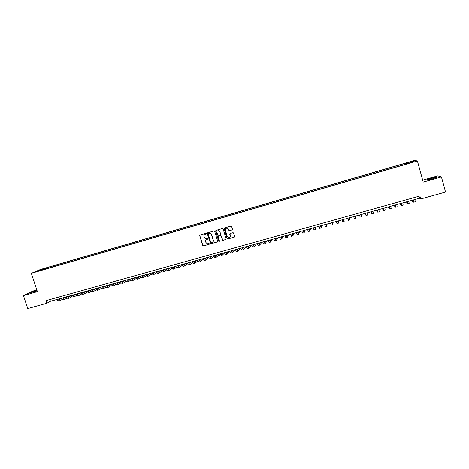 <?xml version="1.0" encoding="UTF-8"?>
<svg xmlns="http://www.w3.org/2000/svg" width="469" height="469" viewBox="0 0 469 469"><rect width="100%" height="100%" fill="white"/><g stroke="black" fill="none" stroke-linecap="round" stroke-linejoin="round"><path stroke-width="0.7" d="M206.29 233.609L205.797 233.333L200.081 234.975L199.718 235.678L202.737 245.516L203.44 245.908L209.151 244.29L209.11 243.522L207.269 243.751L205.914 242.473L205.668 241.652C205.445 240.562 205.838 239.817 206.852 239.413L207.849 238.709L205.809 238.686L204.355 237.384L204.109 236.564C203.886 235.467 204.279 234.723 205.293 234.312L206.29 233.609M430.759 178.449L426.749 179.85C426.339 180.319 428.144 180.014 432.172 178.935L436.193 177.528C436.586 177.059 434.775 177.37 430.759 178.449M36.998 290.446L30.344 292.797L37.157 290.927M409.894 161.881L412.005 161.43L409.894 161.881M232.091 230.015L232.472 229.306L231.622 226.509L231.076 226.093L224.458 227.969L224.082 228.679L227.09 238.604L227.571 239.02L234.254 237.173L234.635 236.464L233.615 233.093L233.099 232.677L230.138 233.486L229.757 234.195L230.261 235.866C230.414 237.103 229.874 237.742 228.638 237.801L227.342 236.693L225.36 230.156C225.19 228.995 225.689 228.344 226.844 228.204L228.28 229.318L229.136 230.83L232.337 229.869M36.834 289.959L32.76 291.12L23.45 295.617L37.397 291.654L31.329 273.339L417.398 160.961L423.208 182.107L441.435 176.93L445.55 192.056L420.74 198.973L419.913 195.983L45.98 300.647L46.841 303.255L50.412 301.297L419.538 198.223L420.74 198.973M23.45 295.617L27.771 308.573L46.841 303.255M214.679 231.381L213.97 230.983L207.591 232.817L207.216 233.521L210.663 243.786L217.317 241.975L217.692 241.271L214.679 231.381M215.998 230.402L222.412 228.555L223.127 228.954L226.14 238.873L225.759 239.583L222.769 240.374L221.081 235.948L220.371 235.555L218.554 236.071L218.179 236.775L219.451 240.955L219.005 241.453L218.689 241.166L215.623 231.106L215.998 230.402M41.641 269.417L45.018 268.321L41.641 269.417M31.329 273.339L40.469 269.482L414.584 160.427L417.398 160.961M406.002 164.132L405.732 163.148L46.689 267.793L45.024 268.497L44.942 269.247M405.732 163.148L412.937 161.301L414.057 161.529L407.696 163.64L39.63 270.789L41.354 270.062L36.013 271.615L45.024 268.497M441.435 176.93L437.788 175.852L422.675 180.149M49.843 299.562L50.412 301.297M418.987 196.241L419.538 198.223M46.97 268.655L46.689 267.793M406.471 163.998L406.189 163.265M40.082 270.431L39.748 270.038M412.937 161.301L412.62 161.946M206.196 234.002L204.847 234.512M206.354 239.641L207.767 239.09M199.993 235.01L199.835 235.596L202.848 245.428L203.552 245.82L209.332 244.173M207.491 232.859L207.333 233.445L210.774 243.698L217.563 241.822M208.418 233.415L208.16 233.908L210.804 242.573L212.082 242.625C213.096 242.221 213.495 241.476 213.272 240.38L211.466 234.453L209.878 233.134L208.365 233.439M212.744 242.268L213.272 240.38M208.529 233.339L209.989 233.052L211.578 234.377L213.383 240.298M218.419 236.13L220.471 235.473L221.18 235.866L222.869 240.286L226.017 239.424M215.887 230.449L215.734 231.029L218.794 241.084L219.375 241.324M219.814 231.774L218.425 230.666C217.253 230.777 216.742 231.428 216.907 232.612L218.097 235.321L220.137 234.781L220.512 234.078L219.914 231.698L218.531 230.59L217.505 230.906M220.371 234.647L220.512 234.078M219.914 231.698L220.612 233.996M225.929 228.473L226.937 228.127L228.374 229.247L229.23 230.754L232.178 229.939M229.869 237.402L230.261 235.866M229.98 233.562L230.355 235.784M224.329 228.022L224.182 228.602L227.189 238.522L227.899 238.92L234.518 237.003M58.625 298.999L59.633 299.415L61.545 298.354M59.123 299.374L60.97 298.348M62.395 299.369L59.997 300.705C59.293 300.893 58.578 300.394 57.851 299.216M59.897 300.735L58.807 301.039C58.097 301.227 57.376 300.729 56.649 299.55M63.426 297.663L64.429 298.079L66.364 296.994M63.919 298.038L65.719 297.024M67.202 298.014L64.792 299.374C64.095 299.556 63.385 299.052 62.664 297.874M64.693 299.404L63.591 299.709C62.893 299.89 62.184 299.392 61.457 298.208M68.245 296.314L69.236 296.736L71.194 295.628M68.726 296.689L70.479 295.693M72.021 296.654L69.6 298.032C68.914 298.214 68.21 297.709 67.495 296.525M69.5 298.061L68.398 298.372C67.706 298.548 67.003 298.044 66.287 296.865M73.082 294.966L74.055 295.394L76.048 294.256M73.551 295.335L75.257 294.356M76.863 295.288L74.424 296.689C73.744 296.865 73.053 296.361 72.337 295.171M74.325 296.719L73.217 297.029C72.537 297.205 71.839 296.695 71.13 295.511M77.936 293.612L78.898 294.04L80.914 292.879M78.387 293.981L80.052 293.019M81.712 293.922L79.261 295.341C78.599 295.517 77.913 295.007 77.203 293.811M79.167 295.37L78.053 295.681C77.385 295.851 76.693 295.347 75.984 294.151M82.802 292.251L83.752 292.685L85.798 291.501M83.248 292.621L84.866 291.677M86.583 292.545L84.121 293.993C83.464 294.157 82.784 293.647 82.081 292.451M84.027 294.016L82.902 294.327C82.245 294.497 81.565 293.987 80.861 292.791M87.685 290.886L88.623 291.325L90.693 290.112M88.119 291.255L89.69 290.329M91.473 291.167L88.993 292.633C88.348 292.797 87.68 292.281 86.982 291.085M88.899 292.662L87.773 292.973C87.128 293.143 86.454 292.627 85.757 291.425M92.586 289.52L93.513 289.965L95.612 288.716M93.009 289.889L94.539 288.974M96.374 289.778L93.882 291.272C93.249 291.437 92.586 290.915 91.895 289.713M93.794 291.296L92.657 291.612C92.024 291.777 91.355 291.255 90.664 290.053M97.505 288.142L98.42 288.593L100.542 287.321M97.915 288.511L99.399 287.614M101.298 288.388L98.789 289.906C98.168 290.065 97.511 289.543 96.825 288.335M98.701 289.93L97.564 290.247C96.936 290.411 96.28 289.883 95.588 288.681M102.441 286.764L103.344 287.221L105.49 285.914C106.17 287.128 106.815 287.655 107.419 287.503L108.568 287.18M102.84 287.128L104.27 286.254M106.234 286.987L103.713 288.535C103.104 288.693 102.453 288.165 101.773 286.952M103.626 288.558L102.482 288.875C101.867 289.033 101.216 288.511 100.53 287.298M107.395 285.381L108.28 285.844L110.391 284.548M107.782 285.744L109.166 284.888M111.188 285.586L108.656 287.157C108.052 287.309 107.413 286.782 106.733 285.568M112.361 283.997L113.24 284.46L115.304 283.176M112.736 284.355L114.078 283.516M116.16 284.179L113.609 285.779C113.023 285.926 112.39 285.392 111.716 284.179M113.527 285.803L112.372 286.125C111.78 286.272 111.141 285.744 110.467 284.525M117.35 282.602L118.211 283.071L120.234 281.799M117.713 282.959L119.003 282.145M121.149 282.76L118.587 284.39C118.006 284.542 117.385 284.003 116.717 282.784M118.505 284.413L117.338 284.736C116.758 284.888 116.13 284.349 115.462 283.129M122.356 281.207L123.206 281.681L125.182 280.415M122.702 281.558L123.945 280.761M126.149 281.341L123.576 283C123.007 283.147 122.391 282.608 121.729 281.382M123.494 283.024L122.327 283.352C121.758 283.493 121.137 282.954 120.474 281.728M127.375 279.805L128.213 280.286L130.148 279.032M127.715 280.151L128.905 279.377M131.173 279.911L128.588 281.605C128.031 281.746 127.421 281.207 126.765 279.975M128.506 281.629L127.334 281.957C126.771 282.098 126.161 281.558 125.504 280.327M132.41 278.398L133.237 278.879L135.131 277.636M132.739 278.744L133.882 277.988M136.215 278.48L133.612 280.204C133.067 280.345 132.469 279.8 131.812 278.563M133.536 280.228L132.352 280.556C131.807 280.697 131.203 280.151 130.552 278.92M137.47 276.986L138.279 277.472L140.131 276.241M137.78 277.326L138.877 276.593M141.269 277.038L138.654 278.803C138.121 278.938 137.528 278.387 136.884 277.15M138.578 278.826L137.394 279.155C136.854 279.29 136.262 278.738 135.611 277.501M142.541 275.567L143.338 276.065L145.144 274.84M142.846 275.907L143.889 275.192M146.346 275.596L143.719 277.39C143.192 277.525 142.611 276.968 141.966 275.731M143.643 277.413L142.447 277.748C141.925 277.877 141.339 277.326 140.694 276.083M147.635 274.148L148.421 274.646L150.18 273.439M147.923 274.476L148.919 273.79M151.44 274.142L148.796 275.977C148.286 276.106 147.712 275.549 147.073 274.306M148.72 276.001L147.524 276.335C147.008 276.464 146.434 275.907 145.795 274.658M152.742 272.724L153.515 273.222L155.227 272.026M158.897 271L158.1 271.574M156.546 272.682L153.891 274.558C153.392 274.687 152.824 274.125 152.196 272.876M153.82 274.582L152.613 274.916C152.114 275.039 151.546 274.482 150.912 273.234M157.865 271.287L158.628 271.797L160.298 270.613M158.129 271.604L159.026 270.965M163.874 269.611L163.206 270.097M161.676 271.211L159.003 273.134C158.516 273.257 157.959 272.694 157.332 271.44M158.932 273.157L157.725 273.491C157.232 273.615 156.675 273.052 156.048 271.797M163.013 269.851L163.757 270.367L165.381 269.188M163.265 270.162L164.109 269.546M168.875 268.215L168.33 268.62M166.817 269.739L164.138 271.703C163.663 271.827 163.112 271.258 162.491 269.997M164.068 271.727L162.854 272.061C162.374 272.184 161.823 271.615 161.201 270.361M168.178 268.409L168.904 268.93L170.482 267.764M168.412 268.714L169.209 268.121M173.888 266.814L173.471 267.131M171.982 268.256L169.286 270.273C168.822 270.39 168.283 269.816 167.668 268.555M169.221 270.291L167.996 270.631C167.533 270.748 166.987 270.173 166.372 268.913M173.354 266.967L174.075 267.488L175.605 266.339M173.583 267.254L174.321 266.697M177.159 266.767L174.456 268.831C174.005 268.942 173.471 268.368 172.862 267.101M174.392 268.848L173.161 269.194C172.703 269.306 172.17 268.731 171.56 267.465M178.554 265.513L179.258 266.04L180.741 264.903M178.765 265.794L179.457 265.261M182.359 265.266L179.639 267.389C179.199 267.5 178.677 266.92 178.073 265.647M179.58 267.406L178.343 267.752C177.898 267.858 177.376 267.283 176.766 266.011M183.772 264.059L184.464 264.592L185.9 263.461M183.971 264.328L184.61 263.824M187.577 263.76L184.845 265.941C184.417 266.046 183.901 265.46 183.303 264.188M184.786 265.958L183.543 266.304C183.109 266.41 182.593 265.823 181.995 264.551M189.007 262.593L189.687 263.132L191.076 262.019M189.189 262.851L189.781 262.376M192.812 262.247L190.068 264.487C189.652 264.586 189.148 264 188.556 262.722M190.009 264.498L188.761 264.85C188.339 264.95 187.834 264.364 187.242 263.086M194.266 261.127L194.928 261.673L196.265 260.565M194.43 261.374L194.969 260.928M198.059 260.723L195.309 263.027C194.905 263.121 194.412 262.534 193.82 261.251M195.251 263.039L193.996 263.39C193.591 263.49 193.093 262.898 192.501 261.62M199.536 259.656L200.187 260.207L201.477 259.111M199.688 259.885L200.175 259.474M203.329 259.187L200.568 261.561C200.175 261.655 199.688 261.057 199.108 259.773M200.509 261.573L199.249 261.925C198.856 262.024 198.369 261.426 197.783 260.143M204.83 258.179L205.463 258.73L206.706 257.651M204.965 258.39L205.399 258.02M208.617 257.645L205.844 260.09C205.469 260.184 204.988 259.58 204.414 258.29M205.791 260.107L204.525 260.459C204.144 260.553 203.663 259.955 203.089 258.665M210.141 256.695L210.757 257.252L211.953 256.185M210.264 256.895L210.64 256.555M213.923 256.086L211.144 258.612C210.78 258.7 210.311 258.102 209.737 256.807M211.091 258.63L209.819 258.982C209.45 259.076 208.981 258.472 208.406 257.176M215.47 255.206L216.074 255.769L217.217 254.714M215.576 255.382L215.904 255.083M219.246 254.52L216.461 257.135C216.103 257.217 215.646 256.613 215.083 255.312M216.408 257.147L215.13 257.504C214.773 257.592 214.31 256.983 213.747 255.687M220.817 253.711L221.409 254.286L222.505 253.242M224.587 252.943L221.796 255.646C221.456 255.728 221.005 255.118 220.448 253.817M221.743 255.664L220.459 256.021C220.113 256.103 219.662 255.494 219.105 254.192M226.187 252.211L226.762 252.791L227.805 251.759M229.945 251.349L227.148 254.157C226.82 254.233 226.38 253.618 225.829 252.31M227.102 254.169L225.806 254.532C225.478 254.608 225.032 253.993 224.481 252.691M231.575 250.71L232.132 251.29L233.128 250.276M235.321 249.743L232.518 252.662C232.208 252.732 231.774 252.117 231.229 250.804M232.477 252.674L231.176 253.037C230.859 253.113 230.426 252.492 229.874 251.185M236.98 249.197L237.525 249.789L238.469 248.781M240.667 248.171L237.912 251.161L236.652 249.291M237.871 251.173L236.564 251.536L235.291 249.672M242.403 247.685L242.936 248.277L243.827 247.286M245.932 246.7L243.323 249.655L242.092 247.773M243.282 249.666L241.969 250.03L240.726 248.154M247.849 246.166L248.365 246.764L249.209 245.785M251.214 245.223L248.758 248.142L247.55 246.248M248.717 248.154L247.398 248.517L246.184 246.63M253.313 244.636L253.811 245.24L254.608 244.279M256.514 243.745L254.204 246.624L253.031 244.718M254.169 246.635L252.844 247.005L251.66 245.099M258.8 243.106L259.281 243.716L260.025 242.766M261.831 242.262L259.674 245.099L258.53 243.182M259.638 245.111L258.308 245.48L257.153 243.563M264.305 241.57L264.774 242.186L265.46 241.248M267.166 240.773L265.167 243.569L264.047 241.641M265.132 243.581L263.789 243.95L262.669 242.027M269.827 240.028L270.279 240.65L270.918 239.723M272.518 239.272L270.677 242.033L269.587 240.093M270.642 242.045L269.294 242.42L268.204 240.48M275.373 238.481L275.807 239.108L276.393 238.193M277.894 237.771L276.206 240.497L275.151 238.539M276.177 240.503L274.822 240.878L273.755 238.932M280.937 236.927L281.359 237.56L281.887 236.657M283.288 236.27L281.758 238.95L280.732 236.98M281.728 238.956L280.368 239.337L279.331 237.373M286.524 235.362L286.928 236.001L287.403 235.121M288.699 234.758L287.327 237.396L286.33 235.42M287.298 237.408L285.932 237.789L284.929 235.807M292.128 233.797L292.515 234.441L292.937 233.574M294.127 233.24L292.914 235.843L291.953 233.849M292.891 235.848L291.519 236.229L290.546 234.242M297.756 232.225L298.126 232.882L298.495 232.02M299.58 231.721L298.524 234.277L297.592 232.272M298.507 234.283L297.123 234.67L296.179 232.671M303.402 230.654L303.76 231.311L304.07 230.467M305.049 230.191L304.158 232.712L303.255 230.695M304.141 232.718L302.745 233.105L301.837 231.088M309.071 229.071L309.411 229.734L309.663 228.901M310.542 228.661L309.81 231.135L308.936 229.107M309.792 231.141L308.397 231.534L307.517 229.505M314.758 227.483L315.08 228.151L315.279 227.336M316.047 227.119L315.485 229.558L314.646 227.512M315.467 229.564L314.06 229.951L313.216 227.911M320.468 225.888L320.773 226.562L320.919 225.759M321.576 225.577L321.177 227.969L320.368 225.911M321.165 227.975L319.752 228.368L318.938 226.316M326.201 224.288L326.488 224.968L326.576 224.182M327.128 224.03L326.893 226.38L326.113 224.311M326.881 226.38L325.457 226.779L324.677 224.71M331.952 222.681L332.222 223.367L332.251 222.593M332.691 222.47L332.627 224.78L331.882 222.699M332.615 224.786L331.19 225.184L330.44 223.103M337.721 221.069L337.979 221.761L337.95 221.005M338.284 220.911L338.384 223.18L337.674 221.081M338.378 223.18L336.941 223.578L336.226 221.485M343.519 219.451L343.754 220.149L343.671 219.41M343.888 219.345L344.164 221.567L343.484 219.457M344.158 221.573L342.716 221.972L342.03 219.867M349.335 217.827L349.557 218.531L349.411 217.804M349.516 217.774L349.962 219.955L349.317 217.833M349.956 219.955L348.508 220.36L347.857 218.237M353.708 216.602L354.324 218.742L355.783 218.331L355.174 216.197M359.418 215.007L360.163 217.112L359.506 214.984M360.163 217.112L361.622 216.707L361.048 214.556M365.439 213.331L365.615 214.052L365.304 213.366M365.105 213.424L366.019 215.482L365.474 213.319M366.025 215.482L367.491 215.072L366.951 212.908M371.342 211.683L371.495 212.41L371.126 211.742M370.809 211.83L371.905 213.846L371.389 211.666M371.911 213.841L373.377 213.436L372.873 211.255M377.258 210.03L377.398 210.763L376.965 210.112M376.537 210.229L377.809 212.199L377.328 210.012M377.815 212.199L379.286 211.789L378.811 209.596M383.202 208.371L383.32 209.11L382.833 208.471M382.282 208.629L383.73 210.552L383.284 208.347M383.742 210.546L385.219 210.135L384.779 207.931M389.17 206.7L389.27 207.45L388.713 206.829M388.051 207.017L389.68 208.893L389.27 206.677M389.692 208.887L391.169 208.476L390.765 206.254M395.156 205.029L395.238 205.785L394.622 205.182M393.837 205.399L395.648 207.234L395.273 205M395.666 207.228L397.143 206.811L396.78 204.578M401.165 203.353L401.23 204.115L400.549 203.523M399.647 203.775L401.64 205.563L401.3 203.317M401.657 205.557L403.147 205.141L402.812 202.895M407.198 201.67L407.244 202.438L406.506 201.863M405.48 202.151L407.655 203.886L407.356 201.623M407.678 203.88L409.167 203.464L408.868 201.201M413.253 199.976L413.283 200.755L412.48 200.193M411.331 200.515L413.693 202.203L413.429 199.929M413.717 202.198L415.212 201.781L414.948 199.501"/></g></svg>
